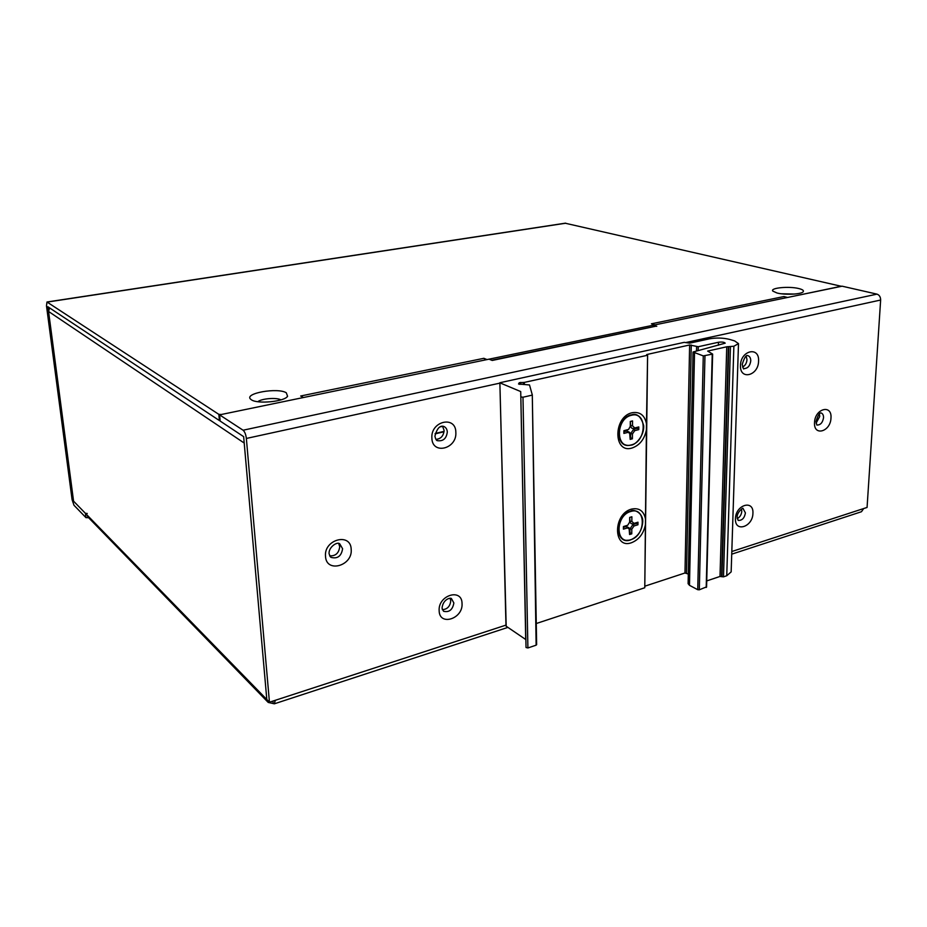 <?xml version="1.0" encoding="UTF-8"?>
<svg xmlns="http://www.w3.org/2000/svg" width="927" height="927" viewBox="0 0 927 927"><rect width="100%" height="100%" fill="white"/><g stroke="black" fill="none" stroke-linecap="round" stroke-linejoin="round"><path stroke-width="1.39" d="M444.045 431.773L435.111 433.859M505.968 625.122L275.296 700.302L274.346 703.813L268.216 702.434L266.814 699.503L243.65 436.652L220.162 421.067L219.583 414.856L489.004 359.166L492.225 360.452L655.401 326.304M267.822 702.029L88.471 517.567L87.265 515.227L73.569 501.171L48.563 311.472L244.207 443.048L266.814 699.503L269.444 702.202L246.362 438.448C245.852 434.427 244.763 431.692 243.083 430.221L219.583 414.856M273.129 703.211L272.944 701.067M49.583 307.903L48.563 311.472M731.727 554.172L861.473 511.727L863.663 508.552L731.82 551.519M506.177 625.632L499.873 382.735L684.207 342.353L689.688 343.152L709.364 338.842C716.328 337.613 723.048 337.799 729.537 339.398L734.613 340.904L738.495 343.616L733.871 346.235L726.745 346.791L707.66 351.078L712.631 354.079L703.28 355.898L697.73 589.699L689.479 585.319L688.112 583.662L693.048 352.017L725.215 343.164C724.265 342.121 722.017 341.82 718.471 342.248L718.39 345.238M624.833 514.427C620.256 517.637 618.054 522.04 618.228 527.648M718.471 342.248L698.24 346.733L689.63 344.971L646.698 354.554L647.602 355.099L646.467 423.743C644.694 415.203 639.931 411.53 632.202 412.712C613.153 416.582 613.106 453.975 631.971 448.042C639.63 445.366 644.45 439.305 646.409 429.885L645.482 518.9C643.744 510.847 639.097 507.579 631.554 509.097C612.932 513.732 612.898 549.375 631.322 542.793C638.807 539.862 643.512 533.848 645.424 524.752L644.775 587.753L536.269 623.523M645.482 518.9L645.424 524.752M647.173 355.342L524.3 382.411L519.294 382.689L518.541 383.975L529.514 384.972L532.295 394.879L536.13 645.169L527.903 647.961L526.026 647.509L520.719 391.565L525.713 639.503L506.188 626.223M618.552 431.924C618.379 427.162 620.036 423.152 623.547 419.908M646.467 423.743L646.409 429.885M644.775 587.753L647.602 355.099M520.986 396.941L522.979 397.219L531.75 395.226M500.082 382.921L520.719 391.565M693.048 352.017L703.28 355.898M689.63 344.971L684.972 572.99L645.192 586.073M684.972 572.99L688.309 574.033M697.73 589.699L699.306 589.804L706.455 586.907M738.495 343.616L731.16 571.889L726.745 575.748L723.489 576.849L720.001 576.455L706.733 580.916M536.13 645.169L532.295 394.937M275.296 700.302L269.444 702.202M243.083 430.221L876.977 294.137C879.375 294.995 880.592 296.953 880.638 300.035L867.069 507.451L863.663 508.552M741.496 509.074L741.785 511.287C741.449 514.728 739.92 517.162 737.22 518.599M876.977 294.137L842.122 286.188L653.245 325.226L653.222 326.744M656.768 326.304L653.245 325.226M746.2 356.2L746.988 359.711C746.675 363.175 745.204 365.632 742.597 367.046M819.422 413.963L819.735 416.455L816.096 423.164M450.128 598.297L450.754 600.823C450.116 606.374 447.301 609.329 442.295 609.699M442.538 426.235L444.103 430.383C443.581 435.957 440.846 438.946 435.91 439.363M338.703 543.523L339.711 546.652C338.946 553.106 335.597 556.177 329.641 555.852M626.884 430.974L627.961 432.364L623.883 433.407L623.894 430.696L628.599 429.41L630.267 426.374L630.29 421.461L632.538 420.893L632.504 425.806L634.74 427.95L638.796 426.93L638.773 429.618L634.717 430.649L632.446 433.929L632.411 438.819L630.175 439.386L629.618 432.341L626.884 430.974L623.883 431.739M627.961 432.364L629.989 433.384M630.29 421.681L630.638 425.563C630.8 427.729 631.808 428.691 633.639 428.448L638.796 426.93M636.919 427.625L638.773 429.618M636.907 428.436L633.639 429.259L630.58 433.685L630.557 437.625L632.411 438.819M629.839 433.094L629.618 432.341M623.894 430.916L628.135 429.618M630.661 421.6L632.538 420.893M626.351 526.501L627.405 527.938L623.419 529.132L623.431 526.548L627.706 525.25L629.653 522.098L629.676 517.417L631.878 516.768L631.843 521.449L634.022 523.384L637.985 522.214L637.961 524.775L634.01 525.957L631.785 529.201L631.762 533.859L629.572 534.52L629.085 527.845L626.351 526.501L623.419 527.37M627.405 527.938L629.445 528.935M629.676 517.475L630.012 521.148C630.186 523.21 631.16 524.079 632.956 523.755L637.985 522.214M636.154 522.805L637.961 524.775M636.142 523.581L632.944 524.531L629.966 528.9L629.943 532.654L631.762 533.859M623.431 526.594L626.571 525.644M630.036 517.37L631.878 516.768M485.586 359.873L483.848 358.309L300.684 396.003L303.43 397.521L221.426 414.473L218.83 414.357L219.409 420.568L220.139 420.777M88.505 517.602L85.979 517.66L73.986 505.261L72.086 499.653L46.489 305.852L46.976 302.005L218.83 414.357M841.473 286.327L565.169 223.21M841.484 286.2L787.614 297.463L783.918 296.547L785.876 297.822M483.848 358.309L487.034 359.583L654.937 324.879L651.426 323.813L783.918 296.547M286.292 392.781C277.776 387.312 243.766 393.291 250.603 399.178L251.507 399.861C257.776 404.276 284.612 401.588 287.59 396.281L286.292 392.781M798.854 288.564C789.109 286.037 769.827 287.88 772.817 291.09L777.023 293.002C784.949 295.122 801.252 294.357 803.153 291.796C804.091 290.603 802.666 289.525 798.854 288.564M219.409 420.568L47.822 306.733L73.546 501.009M257.81 401.704C261.518 398.506 276.802 397.312 280.939 399.885M781.206 293.766L794.532 294.056M87.231 513.454L85.423 513.338L73.43 501.032M87.265 515.227L266.814 699.503M444.079 431.368L435.203 433.442M440.232 426.849L442.608 426.304M524.3 382.411L524.346 384.531M523.349 382.48L523.396 384.496M691.264 345.018L686.501 573.083M696.606 346.686L696.513 350.522M698.24 346.733L698.158 350.128M694.508 353.106L689.479 585.319M704.96 355.956L699.306 589.804M706.2 587.463L712.237 354.299M720.001 576.455L726.745 346.791M721.554 576.559L728.39 346.837M721.924 576.745L728.784 346.953M723.489 576.849L730.441 347.011M726.745 575.748L733.871 346.235M499.885 383.129L246.362 438.448M439.155 610.684C439.328 626.478 463.199 618.877 462.04 603.581C462.098 587.822 437.984 595.099 439.155 610.684M431.878 438.019C432.098 455.192 457.081 449.085 455.841 432.376C455.887 415.273 430.626 420.985 431.878 438.019M325.516 556.327C326.177 573.454 352.92 565.899 351.182 549.305C350.812 532.249 323.755 539.41 325.516 556.327M880.638 300.035L686.084 342.492M735.459 518.726C734.636 532.828 752.851 527.023 752.921 513.315C753.906 499.259 735.54 504.809 735.459 518.726M740.488 365.377C739.619 380.533 758.471 375.922 758.564 361.124C759.607 346.026 740.58 350.325 740.488 365.377M814.532 422.527C813.466 436.663 830.638 431.808 830.974 418.031C832.191 403.952 814.891 408.529 814.532 422.527M745.412 512.898C744.474 518.147 742.052 520.65 738.159 520.406L737.162 517.37C736.675 512.307 743.384 507.347 742.956 508.344L745.412 512.898M743.396 368.39L743.941 368.564C743.663 369.792 743.095 368.378 742.237 364.334C744.242 357.961 746.003 355.029 747.533 355.528C749.665 356.119 750.743 357.903 750.766 360.881C749.989 365.945 747.718 368.506 743.941 368.564L743.431 368.413M816.757 424.96L816.015 421.507C817.776 415.702 819.398 412.863 820.893 412.955L820.87 412.886C822.689 413.454 823.57 415.076 823.535 417.741C822.689 422.596 820.522 425.041 817.046 425.053L816.78 424.972M453.859 602.979C452.631 609.781 449.213 612.562 443.581 611.299L442.04 608.216C442.909 599.166 450.464 597.44 451.403 598.506L453.859 602.979M436.64 440.163L437.683 440.696C436.513 440.835 435.597 439.305 434.925 436.119C436.93 428.598 439.815 425.354 443.581 426.35C445.864 427.289 447.115 429.166 447.312 431.994C446.443 438.483 443.233 441.379 437.683 440.696L436.698 440.198M330.313 556.791L329.062 553.674C328.552 547.011 337.463 541.241 339.757 543.871L342.608 548.738C341.379 556.142 337.555 559.027 331.136 557.405L330.371 556.837M630.395 445.122C614.694 449.201 615.331 418.135 631.148 414.96M631.275 414.925C635.516 414.079 638.865 415.4 641.31 418.888M631.461 415.273C647.278 410.754 646.93 441.588 631.264 444.925C615.424 449.862 615.482 418.529 631.461 415.273M634.74 427.95L633.639 428.448M633.639 429.259L634.717 430.649M630.58 433.685L632.446 433.929M626.895 430.163L627.985 429.664M630.638 425.563L632.504 425.806M628.344 540.186C613.987 542.631 615.957 514.636 630.511 511.136M630.569 511.101C614.369 515.261 615.007 545.818 630.534 539.931C638.077 536.675 642.156 530.499 642.793 521.403C643.025 513.21 633.987 508.622 630.569 511.101C635.099 510.012 638.518 511.333 640.893 515.053M630.812 511.461C646.281 506.362 645.945 535.783 630.627 539.746C615.157 545.238 615.215 515.354 630.812 511.461M634.022 523.384L632.956 523.755M632.944 524.531L634.01 525.957M629.966 528.9L631.785 529.201M626.362 525.713L627.428 525.354M630.012 521.148L631.843 521.449M522.979 397.219L527.903 647.961M519.294 382.689L519.329 384.357M520.765 382.376L520.8 384.415M565.783 223.21L47.207 302.086M85.979 517.66L85.423 513.338M87.787 517.776L87.601 516.409M507.915 627.394L274.554 703.744M706.571 587.139L712.631 354.079M655.852 326.211L491.704 360.244M631.16 445.122C635.412 445.076 644.52 435.597 643.662 425.539C641.009 416.408 636.849 412.863 631.217 414.925C624.694 415.412 616.003 428.494 619.143 437.88C621.38 443.836 625.377 446.258 631.148 445.134M505.991 625.934L499.873 382.735M536.64 644.705L532.295 394.902M565.389 223.175L46.976 302.005M251.484 399.85L250.603 399.178M286.86 397.057L287.59 396.281"/></g></svg>

